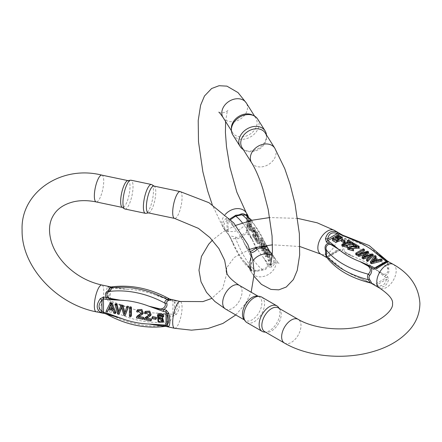 <?xml version="1.0" encoding="UTF-8"?>
<svg xmlns="http://www.w3.org/2000/svg" width="442" height="442" viewBox="0 0 442 442"><rect width="100%" height="100%" fill="white"/><g stroke="black" fill="none" stroke-linecap="round" stroke-linejoin="round"><path stroke-width="0.33" stroke-dasharray="2.21 1.66" d="M152.628 316.571L152.628 317.654L156.429 318.455M110.417 302.659L106.55 310.599L107.964 310.897M108.616 309.477L109.075 308.477L113.285 309.361L114.461 312.262L115.975 312.577M115.605 303.748L118.279 313.063L119.638 313.35M121.301 304.947L118.931 311.975L118.799 311.345M127.219 306.19L125.136 313.279L125.003 312.538M121.6 307.632L122.069 306.162L124.511 314.373L125.793 314.643M130.025 306.776L130.025 315.533L131.362 315.809M139.23 316.433L138.678 316.317L143.291 313.113M137.241 316.024L136.959 316.986L143.617 318.384M138.479 310.903L138.672 310.317L142.103 312.488L141.694 312.964M137.534 309.704L137.191 310.781L138.462 311.157M147.053 318.074L146.501 317.958L151.12 314.759M145.064 317.665L144.783 318.632L151.44 320.03M146.308 312.549L146.501 311.964L149.926 314.135L149.523 314.605M145.363 311.345L145.02 312.428L146.291 312.803M158.827 315.455L159.076 314.919L162.175 314.842L162.645 315.859L163.871 316.036M158.032 314.251L158.722 321.025L163.667 321.246M162.308 316.87L161.999 316.693M111.091 286.963L112.743 287.388L107.765 286.803C106.185 288.72 106.185 293.212 107.765 300.273L110.163 303.157L112.743 303.704C109.931 305.527 108.892 307.665 109.622 310.102C110.064 311.461 109.494 312.367 107.909 312.82C105.224 313.477 104.699 313.826 106.334 313.87M165.28 326.334L166.789 325.19C166.347 324.329 166.916 323.422 168.501 322.478C171.187 320.754 171.711 318.511 170.076 315.748L172.662 316.29L176.12 314.638C180.203 308.765 180.203 304.273 176.12 301.168L170.91 299.538M153.893 186.06A13.696 3.823 -78.1 0 1 154.275 186.22A13.696 3.823 -78.1 0 1 154.822 200.254A13.696 3.823 -78.1 0 1 148.672 212.878A13.696 3.823 -78.1 0 1 148.258 212.873M127.738 180.645A13.696 3.823 -78.1 0 1 128.152 180.651A13.696 3.823 -78.1 0 1 129.075 194.845A13.696 3.823 -78.1 0 1 122.517 207.464A13.696 3.823 -78.1 0 1 122.136 207.304M124.959 209.022A14.724 4.111 101.9 0 0 132.009 195.458A14.724 4.111 101.9 0 0 131.014 180.203M151.86 184.668A14.724 4.111 -78.1 0 1 152.446 199.756A14.724 4.111 -78.1 0 1 145.838 213.326M106.787 314.268L109.213 313.82C110.948 313.118 111.715 311.897 111.517 310.157C109.71 307.312 113.561 303.367 117.268 304.637L127.484 307.096L113.003 301.875L110.417 301.333L109.273 299.554C107.472 293.615 107.472 289.902 109.273 288.427L110.417 287.858L113.003 288.399L127.484 289.267L111.445 286.913M113.003 288.399A2.381 0.663 101.9 0 0 112.743 287.388L127.484 289.267A76.146 58.421 32.2 0 1 155.849 295.228L170.33 300.444A2.381 0.663 101.9 0 0 170.076 299.438L155.849 295.228L169.623 299.041M170.33 300.444L172.916 300.991L174.463 302.124C178.33 304.792 178.33 308.505 174.463 313.251L172.916 314.466L170.33 313.919L155.849 313.052L165.816 314.842C170.148 316.516 170.612 318.859 167.198 321.859C165.463 323.196 164.695 324.417 164.894 325.522L164.971 326.389L165.319 326.345M166.789 325.19A4.763 4.271 166.8 0 0 164.894 325.522A82.897 63.604 32.2 0 1 109.213 313.82A4.763 3.122 -110.3 0 0 107.909 312.82M168.501 322.478A4.763 2.216 -126.8 0 0 167.198 321.859A82.897 63.604 -147.8 0 1 111.517 310.157A4.763 3.365 171.8 0 0 109.622 310.102M113.003 301.875A2.381 0.663 -78.1 0 1 112.743 303.704C117.799 304.151 122.71 305.284 127.484 307.096A76.146 58.421 32.2 0 0 155.849 313.052C160.75 313.279 165.49 314.179 170.076 315.748A2.381 0.663 -78.1 0 0 170.33 313.919M107.765 286.803A2.381 2.227 60.2 0 1 109.273 288.427L109.273 299.554A2.381 0.348 -18.2 0 1 107.765 300.273M176.12 314.638A2.381 0.343 -138.1 0 0 174.463 313.251L174.463 302.124A2.381 1.541 119.9 0 1 176.12 301.168M158.844 318.439L159.407 317.5C162.192 317.234 163.131 318.406 162.225 321.014L162.137 321.074M162.032 316.831L162.645 315.859M161.568 315.809L162.175 314.842M161.927 321.643L162.115 321.19M145.893 318.931L146.501 317.958M144.175 319.599L144.783 318.632M144.319 318.886L144.628 318.395M144.407 313.395L145.02 312.428M138.064 317.284L138.678 316.317M136.346 317.958L136.959 316.986M136.49 317.24L136.799 316.754M136.584 311.748L137.191 310.781M129.418 316.5L130.025 315.533M117.666 314.03L118.279 313.063M118.318 312.942L118.931 311.975M124.522 314.245L125.136 313.279M123.898 315.339L124.511 314.373M121.462 307.135L122.069 306.162M112.262 309.301L112.87 308.334L111.787 308.102M110.494 304.693L111.108 303.72L112.87 308.334M105.942 311.566L106.55 310.599M113.848 313.229L114.461 312.262M112.671 310.328L113.285 309.361M108.461 309.444L109.075 308.477M110.561 305.278L111.108 303.72M152.02 318.621L152.628 317.654M345.075 242.338L342.213 240.686L341.279 241.227M344.025 242.813L344.335 242.763M382.021 261.04L380.96 260.426L377.827 261.272L374.661 259.443L375.435 258.432M376.07 257.603L374.932 256.946L370.451 263.112M373.197 255.946L372.175 255.354L363.678 258.145L365.832 255.968M369.048 257.167L371.645 256.277L366.6 260.89M364.412 254.504L366.976 253.581L362.136 258.31M368.512 253.238L367.545 252.68L357.882 255.857M364.357 250.841L363.352 250.26L355.777 254.642M357.882 254.581L358.617 254.156M354.451 246.155L356.954 247.603L350.246 247.619L347.771 249.305M359.142 247.829L354.13 244.94L353.235 245.454M353.55 250.857L352.688 250.249L349.031 249.432L349.528 248.713M348.567 242.757L351.064 244.199L344.357 244.216L341.881 245.907M353.235 244.443L348.241 241.536L347.351 242.056M347.661 247.459L346.799 246.851L343.141 246.034L343.638 245.316M336.102 240.21L338.926 240.675C336.014 242.05 334.274 242.023 333.716 240.597L334.163 239.934L333.163 239.442L332.467 240.636M341.279 240.299L342.219 239.227L342.213 240.686M342.312 238.768L338.799 236.79L335.174 238.934M374.739 285.294L376.904 286.394C382.927 288.355 386.816 286.112 388.573 279.653L387.595 276.399L385.651 275.278C388.507 274.156 389.518 271.924 388.695 268.587L388.695 264.498C389.518 263.172 388.507 261.664 385.651 259.973L387.568 261.432L387.656 268.504C389.275 272.521 385.081 275.576 382.534 273.565L375.407 269.217L384.424 276.598A2.381 1.376 120 0 0 385.651 275.278C381.849 273.819 378.435 271.802 375.407 269.217A76.146 43.962 180 0 0 354.07 256.896L346.009 252.476C343.014 249.879 342.931 247.161 345.76 244.315C346.76 242.735 346.76 240.901 345.76 238.807L343.788 235.597M342.439 235.022L342.511 235.067C342.02 234.824 342.644 236.111 344.39 238.918C345.362 240.586 345.362 241.951 344.39 243.006C342.644 244.857 342.02 247.316 342.511 250.371L340.567 249.244L337.136 249.962C331.113 253.951 327.224 256.2 325.467 256.697L325.599 256.924M328.566 258.631L338.627 265.808L329.616 258.432A2.381 1.376 -60 0 1 328.423 258.548A2.381 1.376 -60 0 1 328.384 258.526L326.71 257.388M243.785 319.047A13.696 7.906 120 0 0 245.316 320.461A13.696 7.906 120 0 0 259.012 312.555A13.696 7.906 120 0 0 259.012 296.737A13.696 7.906 120 0 0 257.023 296.123M264.686 331.649A13.696 7.906 120 0 0 266.681 332.262A13.696 7.906 120 0 0 278.383 323.737A13.696 7.906 120 0 0 279.919 309.339A13.696 7.906 120 0 0 278.383 307.925M278.548 307.405A14.724 8.503 -60 0 1 276.902 322.881A14.724 8.503 -60 0 1 264.322 332.047M246.802 322.505A14.724 8.503 120 0 0 261.526 314.002A14.724 8.503 120 0 0 261.526 297.002M384.424 276.598L386.369 277.72L386.363 279.377C385.286 284.924 382.07 286.781 376.728 284.941L374.7 284.46L359.97 278.134L370.247 282.897M341.285 251.691L354.07 256.896C349.81 255.277 345.959 253.1 342.511 250.371A2.381 1.376 120 0 1 341.285 251.691L339.34 250.57A2.381 1.376 120 0 0 340.567 249.244M386.767 260.614L387.568 261.443L387.104 260.808M329.616 258.432L327.671 257.305L327.671 256.62A2.381 2.359 60 0 1 325.467 256.697M337.136 249.962A2.381 0.481 60 0 1 337.312 251.056L327.671 256.62L337.312 251.056L327.671 256.62L337.312 251.056L339.34 250.57L327.671 257.305A2.381 1.376 -60 0 1 326.516 257.443M386.363 261.874L376.728 267.438L386.363 261.874M328.384 258.526L338.627 265.808A76.146 43.962 180 0 0 359.97 278.134L371.529 283.433M344.39 238.918A4.763 1.707 -26.8 0 0 345.76 238.807A82.897 47.858 180 0 1 387.656 262.996A4.763 4.077 21.4 0 0 388.695 264.498M344.39 243.006A4.763 3.171 34.4 0 0 345.76 244.315A82.897 47.858 0 0 1 387.656 268.504A4.763 0.801 -11 0 0 388.695 268.587M376.904 286.394A2.381 0.939 -67.4 0 1 376.728 284.941L386.363 279.377A2.381 0.939 -172.6 0 0 388.573 279.653M372.755 283.339A2.381 1.376 -60 0 1 371.6 283.477M340.705 237.94L341.097 238.641L338.605 240.183L336.484 239L336.914 238.26M333.163 237.984L333.163 239.442M338.926 239.216L338.926 240.675M351.064 242.741L351.064 244.199M348.241 240.078L348.241 241.536M353.252 243.99L353.252 244.432M346.799 245.393L346.799 246.851M356.954 246.144L356.954 247.603M354.13 243.481L354.13 244.94M352.688 248.791L352.688 250.249M363.352 248.802L363.352 250.26M372.175 253.896L372.175 255.354M371.645 254.819L371.645 256.277M366.976 252.122L366.976 253.581M367.545 251.222L367.545 252.68M363.678 256.686L363.678 258.145M376.722 260.117L376.722 261.576L371.81 262.979L373.462 260.979M374.987 260.576L376.722 261.576M371.81 261.52L371.81 262.979M380.96 258.968L380.96 260.426M374.932 255.487L374.932 256.946M374.661 257.984L374.661 259.443M377.827 259.813L377.827 261.272M251.934 232.149L250.553 229.956L250.553 228.873L251.934 231.067L251.934 232.149L253.614 231.796L253.614 230.713L251.934 231.067M268.708 261.377L268.189 260.559L267.791 257.272L266.255 254.841L265.83 256.813L265.277 255.935L266.775 249.564L267.3 250.393L268.708 261.377L270.388 261.023L268.979 250.039M264.438 254.609L263.946 253.824L263.056 244.724L262.172 251.012L261.703 250.266L260.697 239.918L261.183 240.691L261.94 249.426L262.752 243.183L263.338 244.111L264.2 253.006L264.913 246.608L265.41 247.398L264.438 254.609L266.117 254.255L267.09 247.045L265.41 247.398M260.161 247.824L259.675 247.056L259.675 238.299L260.161 239.072L260.161 247.824L261.841 247.47L261.841 238.719L260.161 239.072M255.216 238.945L257.012 241.796L255.354 235.105L255.614 232.348L257.553 237.431L255.935 233.536L255.907 236.039L257.642 243.824L255.216 239.978L255.216 238.945L256.896 238.592L256.896 239.625L255.216 239.978M252.365 234.426L254.167 237.282L252.509 230.586L252.763 227.829L254.708 232.912L253.084 229.017L253.062 231.52L254.791 239.304L252.365 235.459L252.365 234.426L254.045 234.078L254.045 235.105L252.365 235.459M247.84 221.674L248.227 220.58L250.023 224.873L249.647 230.752L247.99 227.481L248.238 223.718L249.752 226.796C249.625 223.536 249.194 221.873 248.459 221.818L248.288 222.47L247.84 221.674L249.52 221.32L249.968 222.116L248.288 222.47M248.542 221.773L250.222 221.42L248.542 221.773M266.929 246.437L270.869 253.863C274.731 258.614 274.731 262.321 270.869 264.99L269.819 265.504L263.609 257.824L266.929 263.189C268.101 266.349 266.537 268.393 262.239 269.316L255.896 270.653L252.017 270.255L244.581 261.824L249.852 268.012A2.381 1.829 147.8 0 0 250.073 268.808M230.602 219.552L234.26 227.624L228.044 219.945L227 220.459C223.133 223.127 223.133 226.834 227 231.586L234.26 245.448L230.923 238.989L235.63 238.503C238.094 238.934 240.21 238.492 241.973 237.172C244.724 233.785 247.155 233.116 249.26 235.166L253.283 241.454L248.012 230.912A2.381 1.829 -32.2 0 1 247.305 232.481C244.879 232.895 242.63 234.144 240.57 236.227C239.376 237.387 237.807 237.719 235.862 237.216C232.558 236.26 230.503 235.917 229.691 236.183L224.514 229.669C221.851 225.044 222.42 221.293 226.216 218.414L228.752 218.376L229.691 219.867L229.967 218.9M248.012 230.912L246.99 229.205L247.139 227.354C248.94 221.414 248.94 217.702 247.139 216.226L253.283 223.624L245.851 215.193M251.062 252.929L250.559 252.968L251.57 254.592M251.697 255.034L251.095 257.879C249.056 263.543 248.747 267.708 250.178 270.382L251.095 271.349L251.498 270.775L250.559 269.283C252.99 271.587 255.233 272.228 257.294 271.211L262.001 270.222C265.305 270.112 267.36 268.565 268.172 265.581L269.112 267.073L271.648 267.034C275.449 264.156 276.018 260.404 273.355 255.78L272.244 254.255M247.686 215.066C249.117 217.74 248.813 221.906 246.769 227.569L246.365 230.989L253.283 241.454A76.146 21.266 78.1 0 0 263.609 257.824L268.172 265.581A2.381 1.829 -32.2 0 0 268.88 264.012M231.376 128.108A13.696 10.509 147.8 0 0 232.663 132.705A13.696 10.509 147.8 0 0 247.122 135.7A13.696 10.509 147.8 0 0 257.117 122.699A13.696 10.509 147.8 0 0 255.835 118.097A13.696 10.509 147.8 0 0 252.238 114.953M242.028 147.567A13.696 10.509 147.8 0 0 245.625 150.711A13.696 10.509 147.8 0 0 259.222 149.153A13.696 10.509 147.8 0 0 266.487 137.561A13.696 10.509 147.8 0 0 265.206 132.959M266.449 134.937A14.724 11.299 -32.2 0 1 266.487 135.827A14.724 11.299 -32.2 0 1 258.675 148.291A14.724 11.299 -32.2 0 1 244.061 149.965A14.724 11.299 -32.2 0 1 243.277 149.545M232.757 134.788A14.724 11.299 147.8 0 0 248.305 138.003A14.724 11.299 147.8 0 0 259.051 124.025A14.724 11.299 147.8 0 0 257.669 119.08M266.487 137.561L266.487 135.827M249.852 268.012L250.725 269.222C248.923 267.747 248.923 264.034 250.725 258.095L250.852 256.145L244.581 244.001L250.62 251.581M251.498 254.459A2.381 1.829 -32.2 0 0 250.791 256.029L250.725 269.222A2.381 2.227 -60.2 0 0 251.095 271.349M246.365 230.989A2.381 1.829 -32.2 0 0 247.072 229.42L247.072 215.945L247.139 227.354A2.381 0.348 18.2 0 1 247.244 227.514L246.951 228.829L246.829 215.116M266.968 246.531L263.609 240A76.146 21.266 78.1 0 0 253.283 223.624L248.614 217.79M228.984 221.436A2.381 1.829 -32.2 0 1 229.691 219.867L234.26 227.624A76.146 21.266 -101.9 0 1 244.581 244.001L250.559 252.968A2.381 1.829 -32.2 0 0 249.852 254.537M240.57 236.227A4.763 2.304 51.6 0 1 241.973 237.172A82.897 23.15 -101.9 0 0 262.239 269.316A4.763 0.851 85.6 0 0 262.001 270.222M235.862 237.216L235.63 238.503A82.897 23.15 78.1 0 0 255.896 270.653A4.763 3.21 68.2 0 1 257.294 271.211M249.244 267.675L250.078 268.808A2.381 1.829 147.8 0 0 250.559 269.283L244.581 261.824A76.146 21.266 -101.9 0 1 234.26 245.448L229.691 236.183A2.381 1.829 147.8 0 1 229.21 235.713L228.271 234.221A2.381 1.829 147.8 0 0 228.752 234.691M248.608 217.779L247.305 216.166M250.725 269.222L250.725 258.095A2.381 0.348 18.2 0 1 250.62 257.935A2.381 0.348 18.2 0 1 251.095 257.879M224.558 229.735L226.232 231.934A2.381 0.343 138.1 0 0 227 231.586L227 220.459A2.381 1.541 -119.9 0 1 226.216 218.414M228.271 234.221L226.232 231.934A2.381 0.343 138.1 0 1 226.216 231.884M228.984 234.912A2.381 1.829 147.8 0 0 229.21 235.713L230.978 239.1M268.88 250.537A2.381 1.829 147.8 0 0 268.659 249.736M271.648 267.034A2.381 1.541 -119.9 0 0 270.869 264.99L270.869 253.863A2.381 0.343 138.1 0 1 271.587 253.498M248.481 217.088L248.702 220.392L247.244 227.514A2.381 0.348 18.2 0 1 246.769 227.569M247.139 216.226A2.381 2.227 -60.2 0 0 247.233 215.757M248.012 217.436A2.381 1.829 147.8 0 0 247.791 216.641A2.381 1.829 147.8 0 0 247.575 216.376M248.443 227.95L249.354 229.602L249.47 226.658L248.537 224.972L248.443 227.95L250.122 227.597L250.216 224.619L251.15 226.304L251.034 229.249L250.122 227.597M249.968 222.116L250.139 221.464C250.874 221.525 251.305 223.182 251.432 226.442L249.918 223.365L249.669 227.127L251.327 230.398L251.702 224.519L249.907 220.227L249.52 221.32M251.432 226.442L249.752 226.796M254.045 235.105L256.471 238.951L254.741 231.166L254.763 228.663L256.382 232.558L254.443 227.475L254.189 230.238L255.846 236.929L254.167 237.282M255.846 236.929L254.045 234.078M256.471 238.951L254.791 239.304M256.415 238.122L254.741 238.476M255.924 231.94L254.244 232.293M256.382 232.558L254.708 232.912M256.896 239.625L259.316 243.47L257.587 235.685L257.614 233.183L259.233 237.078L257.294 231.995L257.034 234.752L258.692 241.442L257.012 241.796M258.692 241.442L256.896 238.592M259.316 243.47L257.642 243.824M259.266 242.641L257.587 242.995M258.769 236.459L257.089 236.813M259.233 237.078L257.553 237.431M261.841 238.719L261.355 237.951L261.355 246.702L259.675 247.056M261.355 246.702L261.841 247.47M261.355 237.951L259.675 238.299M267.09 247.045L266.592 246.255L265.88 252.653L265.018 243.757L264.432 242.829L263.62 249.073L262.863 240.343L262.377 239.57L263.382 249.912L263.852 250.658L264.736 244.371L265.62 253.47L263.946 253.824M265.62 253.47L266.117 254.255M266.592 246.255L264.913 246.608M265.88 252.653L264.2 253.006M265.018 243.757L263.338 244.111M264.432 242.829L262.752 243.183M263.62 249.073L261.94 249.426M262.863 240.343L261.183 240.691M262.377 239.57L260.697 239.918M263.382 249.912L261.703 250.266M263.852 250.658L262.172 251.012M264.736 244.371L263.056 244.724M269.327 255.752L268.084 253.78L268.725 250.564L269.327 255.752L267.648 256.106L267.051 250.918L266.404 254.133L267.648 256.106M268.084 253.78L266.404 254.133M268.725 250.564L267.051 250.918M268.454 249.211L266.957 255.581L267.509 256.459L267.935 254.487L269.465 256.918L269.869 260.211L268.189 260.559M269.869 260.211L270.388 261.023M268.863 250.061L267.3 250.393M268.355 249.233L266.775 249.564M266.957 255.581L265.277 255.935M267.509 256.459L265.83 256.813M267.935 254.487L266.255 254.841M269.465 256.918L267.791 257.272M253.614 230.713L252.233 228.52L252.233 229.602L250.553 229.956M252.233 229.602L253.614 231.796M252.233 228.52L250.553 228.873M96.218 311.825A13.696 3.823 101.9 0 0 102.776 299.206A13.696 3.823 101.9 0 0 101.848 285.018M174.562 328.29A13.696 3.823 101.9 0 0 181.121 315.671A13.696 3.823 101.9 0 0 180.192 301.483M180.192 191.59A13.696 3.823 -78.1 0 1 181.822 201.491A13.696 3.823 -78.1 0 1 177.38 216.177A13.696 3.823 -78.1 0 1 174.562 218.398M101.848 175.126A13.696 3.823 -78.1 0 1 103.478 185.027A13.696 3.823 -78.1 0 1 99.03 199.712A13.696 3.823 -78.1 0 1 96.218 201.933M172.662 299.98A2.381 0.663 101.9 0 1 172.916 300.991L172.916 314.466A2.381 0.663 -78.1 0 1 172.662 316.29M110.163 303.157A2.381 0.663 -78.1 0 0 110.417 301.333L110.417 287.858A2.381 0.663 101.9 0 0 110.163 286.847M159.407 317.5L158.794 318.467M393.347 264.404A13.696 7.906 -60 0 1 393.347 280.222A13.696 7.906 -60 0 1 379.65 288.129M334.39 230.37A13.696 7.906 -60 0 1 334.39 246.183A13.696 7.906 -60 0 1 320.693 254.089M225.525 309.035A13.696 7.906 120 0 0 236.083 305.367A13.696 7.906 120 0 0 242.061 291.582A13.696 7.906 120 0 0 239.221 285.311M284.482 343.075A13.696 7.906 120 0 0 295.035 339.401A13.696 7.906 120 0 0 301.013 325.621A13.696 7.906 120 0 0 298.179 319.351M387.595 276.399A2.381 1.376 120 0 1 386.369 277.72L374.7 284.46A2.381 1.376 -60 0 1 373.545 284.598M338.605 240.183L338.605 238.724M373.667 260.918L373.667 262.377M269.598 251.233A2.381 1.829 147.8 0 1 269.819 252.028L269.819 265.504A2.381 1.829 -32.2 0 1 269.112 267.073M272.145 255.426A13.696 10.509 -32.2 0 1 274.775 258.034A13.696 10.509 -32.2 0 1 268.797 274.228A13.696 10.509 -32.2 0 1 251.603 272.648A13.696 10.509 -32.2 0 1 253.045 260.592M246.26 212.806A13.696 10.509 -32.2 0 1 240.277 229A13.696 10.509 -32.2 0 1 223.088 227.415A13.696 10.509 -32.2 0 1 225.265 214.458M223.088 117.522A13.696 10.509 147.8 0 0 234.674 121.401A13.696 10.509 147.8 0 0 247.548 107.511A13.696 10.509 147.8 0 0 246.26 102.914M251.603 162.755A13.696 10.509 147.8 0 0 263.189 166.634A13.696 10.509 147.8 0 0 276.062 152.744A13.696 10.509 147.8 0 0 274.775 148.147M228.752 218.376A2.381 1.829 -32.2 0 0 228.044 219.945L228.044 233.42A2.381 1.829 147.8 0 0 228.265 234.216M242.426 222.912A82.897 23.15 78.1 0 1 255.614 247.575M261.924 246.172A82.897 23.15 -101.9 0 0 248.426 221.138M250.791 269.504A2.381 1.829 147.8 0 0 251.017 270.3A2.381 1.829 147.8 0 0 251.498 270.775M247.072 215.945A2.381 1.829 147.8 0 0 246.851 215.149M249.47 226.658L251.15 226.304M249.852 220.249L248.172 220.602M268.924 252.548L267.244 252.901M226.912 272.836L222.718 288.521L211.641 298.455M235.774 314.953L245.63 303.538L251.155 292.201M159.043 317.87L158.435 318.842M159.076 314.919L158.463 315.886M146.501 311.964L145.888 312.936M149.926 314.135L149.319 315.102M138.672 310.317L138.064 311.29M142.103 312.488L141.49 313.455M259.012 296.737L258.117 296.223M245.316 320.461L244.42 319.947M297.615 218.365L269.742 217.558M235.79 225.354L223.006 231.89L212.403 240.183M299.903 246.542L272.493 244.818M249.818 249.332L234.183 257.476L226.531 267.99M279.919 309.339L279.283 308.439M266.681 332.262L265.587 332.163M341.097 238.641L341.097 237.183M336.484 239L336.484 237.542M343.141 246.034L343.141 244.575M349.031 249.432L349.031 247.973M269.996 265.299C269.963 264.769 271.366 263.951 274.211 262.846C277.261 262.714 278.88 262.896 279.062 263.393C278.675 263.388 277.245 261.603 274.775 258.034L273.355 255.78M254.222 276.51L250.178 270.388M224.514 229.669L223.088 227.415L212.254 204.701M255.835 118.097L254.586 116.124M232.663 132.705L231.415 130.733M218.807 112.163C218.989 112.66 220.602 112.843 223.652 112.71C226.497 111.605 227.906 110.787 227.873 110.257L227.077 112.301L225.602 121.511M245.625 150.711L244.061 149.965M266.515 245.437L251.824 220.298M249.238 267.67L252.017 270.255L246.625 265.78C241 259.73 235.768 250.802 230.923 238.989M250.078 268.808L251.034 270.333L250.912 256.636M245.846 215.193L248.625 217.779L247.669 216.442M250.178 270.377C249.592 269.664 249.244 268.195 249.139 265.968C249.365 262.52 249.863 259.846 250.62 257.935L250.912 256.62M272.25 254.238L273.305 255.714M249.354 229.602L251.034 229.249M248.227 220.58L249.907 220.227M249.647 230.752L251.327 230.398M248.238 223.718L249.918 223.365M248.537 224.972L250.216 224.619M253.084 229.017L254.763 228.663M252.763 227.829L254.443 227.475M255.935 233.536L257.614 233.183M255.614 232.348L257.294 231.995"/><path stroke-width="0.66" d="M156.429 317.373L152.628 316.571L152.02 317.544L155.822 318.339L156.429 317.373L156.429 318.455L155.822 319.422L152.02 318.621L152.02 317.544M111.859 302.958L110.417 302.659L109.809 303.626L111.246 303.93L111.859 302.958L115.975 312.577L115.368 313.549L113.848 313.229L112.671 310.328L108.461 309.444L107.356 311.864L108.616 309.477M116.97 304.035L115.605 303.748L114.997 304.715L116.362 305.002L116.97 304.035L118.799 311.345M122.909 305.284L121.301 304.947L120.688 305.914L122.296 306.251L122.909 305.284L125.003 312.538M128.556 306.472L127.219 306.19L126.605 307.157L127.948 307.439L128.556 306.472L125.185 315.61L123.898 315.339L121.462 307.135L119.025 314.317L121.6 307.632M131.362 307.057L130.025 306.776L129.418 307.748L130.749 308.03L131.362 307.057L131.362 315.809L130.749 316.781L129.418 316.5L129.418 307.748M143.004 319.356L136.346 317.958L136.628 316.991L141.49 313.455L138.064 311.29L137.854 312.129L136.584 311.748L136.926 310.671L141.285 310.428L142.683 314.085L138.064 317.284L143.004 318.323L143.004 319.356L143.617 318.384L143.617 317.356L139.23 316.433M136.799 316.754L137.103 316.273L136.959 316.986M137.854 312.129L138.479 310.903M141.694 312.964L137.241 316.024L136.628 316.991M142.683 314.085L143.291 313.113L141.899 309.455L137.534 309.704L136.926 310.671M150.833 321.002L144.175 319.599L144.457 318.638L149.319 315.102L145.888 312.936L145.678 313.776L144.407 313.395L144.749 312.317L149.114 312.069L150.507 315.726L145.893 318.931L150.833 319.969L150.833 321.002L151.44 320.03L151.44 318.997L147.053 318.074M144.628 318.395L144.926 317.914L144.783 318.632M145.678 313.776L146.308 312.549M149.523 314.605L145.064 317.665L144.457 318.638M150.507 315.726L151.12 314.759L149.722 311.102L145.363 311.345L144.749 312.317M163.871 316.036L162.965 314.245L158.032 314.251L157.418 315.223L162.352 315.212L163.264 317.002L163.871 316.036M161.999 316.693L158.634 317.03L158.827 315.455M163.264 317.002L162.032 316.831L161.568 315.809L158.463 315.886L158.021 317.997L162.103 318.129L163.059 322.212L163.667 321.246L162.308 316.87M163.407 324.909L165.993 325.45L167.137 324.881C168.938 323.4 168.938 319.693 167.137 313.754L165.993 311.975L163.407 311.433L148.926 306.212L159.142 308.665C162.866 309.93 166.695 305.997 164.894 303.146C164.695 301.405 165.463 300.184 167.198 299.488L169.623 299.041C150.413 288.444 131.02 284.405 111.439 286.913L111.517 287.786C111.715 288.891 110.948 290.112 109.213 291.449C105.329 293.096 106.737 298.146 110.599 298.466L120.561 300.251L106.08 299.383L103.494 298.842L101.947 300.052C98.08 304.803 98.08 308.51 101.947 311.185L103.494 312.317L106.08 312.859L120.561 318.08L106.787 314.268C125.998 324.859 145.39 328.903 164.971 326.395L148.926 324.036L163.407 324.909A2.381 0.663 101.9 0 0 163.667 325.914L174.562 328.29L191.513 330.163L207.884 328.561L222.906 323.445L235.774 314.953M106.08 299.383A2.381 0.663 -78.1 0 1 106.334 297.56C104.699 294.797 105.224 292.554 107.909 290.83L109.539 289.444L109.622 288.112L111.091 286.963M110.986 286.935L101.848 285.018A13.696 3.823 101.9 0 0 99.03 287.239A13.696 3.823 101.9 0 0 94.588 301.925A13.696 3.823 101.9 0 0 96.218 311.825L106.334 313.87L100.29 312.14C96.207 309.035 96.207 304.544 100.29 298.665L103.748 297.013L106.334 297.56C110.92 299.129 115.66 300.024 120.561 300.251A76.146 58.421 -147.8 0 1 148.926 306.212C153.7 308.019 158.612 309.151 163.667 309.604L166.247 310.146L168.645 313.03C170.225 320.096 170.225 324.588 168.645 326.5L148.926 324.036A76.146 58.421 -147.8 0 1 120.561 318.08L106.334 313.87A2.381 0.663 101.9 0 1 106.08 312.859M170.076 299.438C171.711 299.477 171.187 299.831 168.501 300.488L166.872 301.494L166.789 303.201C167.518 305.643 166.479 307.776 163.667 309.604A2.381 0.663 -78.1 0 0 163.407 311.433M174.562 218.398L148.258 212.873A13.696 3.823 -78.1 0 1 146.39 206.895A13.696 3.823 -78.1 0 1 148.982 192.778A13.696 3.823 -78.1 0 1 153.893 186.06L180.192 191.59A13.696 3.823 -78.1 0 0 175.286 198.303A13.696 3.823 -78.1 0 0 172.695 212.425A13.696 3.823 -78.1 0 0 174.562 218.398L198.43 228.376L209.878 237.558L218.895 248.575L224.663 260.332L226.912 272.836M124.55 208.856L122.136 207.304A13.696 3.823 -78.1 0 1 120.649 201.486A13.696 3.823 -78.1 0 1 123.025 187.994A13.696 3.823 -78.1 0 1 127.738 180.645L130.572 180.198A14.724 4.111 101.9 0 0 125.5 188.099A14.724 4.111 101.9 0 0 122.948 202.602A14.724 4.111 101.9 0 0 124.55 208.856A14.724 4.111 101.9 0 0 124.959 209.022L145.396 213.32A14.724 4.111 -78.1 0 1 143.39 206.895A14.724 4.111 -78.1 0 1 146.175 191.718A14.724 4.111 -78.1 0 1 151.451 184.502A14.724 4.111 -78.1 0 1 151.86 184.668L154.092 186.104M151.451 184.502L131.014 180.203A14.724 4.111 101.9 0 0 130.572 180.198M148.457 212.911L145.838 213.326A14.724 4.111 -78.1 0 1 145.396 213.32M107.909 290.83A4.763 2.216 -126.8 0 0 109.213 291.449A82.897 63.604 32.2 0 1 164.894 303.146A4.763 3.365 171.8 0 0 166.789 303.201M109.622 288.112A4.763 4.271 166.8 0 0 111.517 287.786A82.897 63.604 -147.8 0 1 167.198 299.488A4.763 3.122 -110.3 0 0 168.501 300.488M100.29 312.14A2.381 1.541 119.9 0 0 101.947 311.185L101.947 300.052A2.381 0.343 -138.1 0 1 100.29 298.665M168.645 313.03A2.381 0.348 -18.2 0 0 167.137 313.754L167.137 324.881A2.381 2.227 60.2 0 0 168.645 326.5M162.137 321.074L158.844 318.439M158.794 318.467C157.927 321.025 158.866 322.196 161.612 321.98C162.523 319.373 161.584 318.201 158.794 318.467L158.435 318.842M158.021 317.997L158.634 317.03M163.059 322.212L158.109 321.997L157.418 315.223M162.115 321.19L161.927 321.643M150.833 319.969L151.44 318.997M143.004 318.323L143.617 317.356M130.749 308.03L130.749 316.781M119.025 314.317L117.666 314.03L114.997 304.715M116.362 305.002L118.318 312.942L120.688 305.914M122.296 306.251L124.522 314.245L126.605 307.157M127.948 307.439L125.185 315.61M108.848 308.582L112.262 309.301L110.494 304.693L108.848 308.582L110.633 305.118M111.787 308.102L109.456 307.615M107.356 311.864L105.942 311.566L109.809 303.626M111.246 303.93L115.368 313.549M155.822 318.339L155.822 319.422M344.335 242.763L345.075 242.338L345.075 240.879L344.136 241.42L344.136 242.791M344.136 241.42L341.279 239.768L341.279 241.227L344.025 242.813M371.534 263.736L382.021 261.04L382.021 259.581L371.534 262.277L371.534 263.736L370.451 263.112L370.451 261.653L374.932 255.487L376.07 256.145L376.07 257.603L375.435 258.432M367.628 261.482L373.197 255.946L373.197 254.487L367.628 260.023L367.628 261.482L366.6 260.89L366.6 259.432L371.645 254.819L363.346 257.553L363.346 259.012L369.048 257.167M363.346 257.553L362.136 256.852L362.136 258.31L363.346 259.012M362.136 256.852L366.976 252.122L358.893 254.979L357.882 254.399L357.882 255.857L358.893 256.437L364.412 254.504M365.832 255.968L368.512 253.238L368.512 251.78L363.678 256.686L372.175 253.896L373.197 254.487M355.777 253.178L363.352 248.802L364.357 249.382L356.777 253.758L355.777 253.178L355.777 254.642L356.777 255.216L357.882 254.581M358.617 254.156L364.357 250.841L364.357 249.382M353.252 242.973L345.517 243.415L343.141 244.575L346.799 245.393L347.661 246.001L341.881 244.448L344.357 242.757L351.064 242.741L347.351 240.597L348.241 240.078L353.252 242.973L353.235 245.454L354.451 246.155M358.39 248.139L359.142 247.829L359.142 246.371L358.39 246.68L358.39 248.139L349.528 248.713M347.771 247.846L347.771 249.305L353.55 250.857L353.55 249.398L347.771 247.846L350.246 246.161L356.954 246.144L353.235 243.995L354.13 243.481L359.142 246.371M347.351 240.597L347.351 242.056L348.567 242.757M343.638 245.316L353.252 244.432M341.881 244.448L341.881 245.907L347.661 247.459L347.661 246.001M332.467 240.431L335.782 242.387L341.279 240.299M341.279 239.768L342.213 239.227L342.312 237.31L337.053 240.807L332.461 239.078L332.461 240.536M332.467 240.636L332.467 239.177L333.163 237.984L334.163 238.476L333.716 239.139C334.274 240.564 336.014 240.592 338.926 239.216L335.174 237.476L335.174 238.934L336.102 240.21M387.104 260.808L369.18 245.575L343.793 235.597L354.07 240.365L339.34 234.039L337.312 233.553C331.97 231.718 328.754 233.575 327.671 239.116L327.671 240.774L329.616 241.896L338.627 249.277L331.5 244.929C328.947 242.929 324.765 245.979 326.384 249.99L326.472 257.056C335.87 269.288 350.467 277.902 370.247 282.897L368.28 279.692C367.28 277.593 367.28 275.758 368.28 274.178C371.109 271.333 371.02 268.609 368.026 266.018L359.97 261.598L374.7 267.929L376.728 267.438L386.363 261.874L386.369 261.189L384.424 260.067L375.407 252.686L386.767 260.614M369.65 279.582C371.396 282.388 372.02 283.67 371.529 283.433L379.65 288.129A13.696 7.906 -60 0 1 376.811 281.858A13.696 7.906 -60 0 1 382.789 268.073A13.696 7.906 -60 0 1 393.347 264.404L388.573 261.802C386.816 262.299 382.927 264.543 376.904 268.537L373.473 269.25L371.529 268.128C372.02 271.178 371.396 273.637 369.65 275.493L368.904 277.294L369.65 279.582A4.763 1.707 -26.8 0 0 368.28 279.692A82.897 47.858 0 0 1 326.384 255.504A4.763 4.077 21.4 0 0 325.345 254.001L325.765 252.388L325.345 249.912C324.522 246.575 325.533 244.343 328.384 243.222L326.439 242.1L325.467 238.84C327.224 232.387 331.113 230.138 337.136 232.105L340.495 233.901M373.473 269.25A2.381 1.376 120 0 1 374.7 267.929L386.369 261.189A2.381 1.376 -60 0 1 387.557 261.073A2.381 1.376 -60 0 1 387.595 261.095L388.573 261.802A2.381 2.359 60 0 0 386.363 261.874L376.728 267.438A2.381 0.481 60 0 0 376.904 268.537M326.516 257.443A2.381 1.376 -60 0 1 326.478 257.426L320.693 254.089A13.696 7.906 -60 0 1 317.859 247.824A13.696 7.906 -60 0 1 323.837 234.039A13.696 7.906 -60 0 1 334.39 230.37L317.201 222.818L297.615 218.365M325.467 256.697L326.478 257.426A2.381 1.376 -60 0 1 326.439 257.404M326.71 257.388L325.345 254.001M276.902 305.881L261.526 297.002A14.724 8.503 120 0 0 259.382 296.339L257.023 296.123A13.696 7.906 120 0 0 252.167 297.416A13.696 7.906 120 0 0 243.774 307.859A13.696 7.906 120 0 0 243.785 319.047L245.155 320.98A14.724 8.503 120 0 0 246.802 322.505L262.178 331.384A14.724 8.503 -60 0 1 259.924 319.583A14.724 8.503 -60 0 1 269.543 306.61A14.724 8.503 -60 0 1 276.902 305.881A14.724 8.503 -60 0 1 278.548 307.405L279.283 308.439M284.482 343.075A13.696 7.906 120 0 1 282.383 332.097A13.696 7.906 120 0 1 291.328 320.03A13.696 7.906 120 0 1 298.179 319.351L278.383 307.925A13.696 7.906 120 0 0 271.537 308.599A13.696 7.906 120 0 0 262.587 320.671A13.696 7.906 120 0 0 264.686 331.649L284.482 343.075C307.682 356.688 343.423 360.042 371.982 351.882C388.308 347.357 401.038 339.804 410.182 329.229C416.607 321.527 419.85 312.87 419.9 303.251C418.729 286.725 409.878 273.775 393.347 264.404M265.587 332.163L264.322 332.047A14.724 8.503 -60 0 1 262.178 331.384M259.382 296.339A14.724 8.503 120 0 0 254.161 297.731A14.724 8.503 120 0 0 245.139 308.958A14.724 8.503 120 0 0 245.155 320.98M372.755 266.802A2.381 1.376 120 0 0 371.529 268.128C368.081 265.399 364.23 263.222 359.97 261.598A76.146 43.962 0 0 1 338.627 249.277C335.605 246.691 332.191 244.675 328.384 243.222A2.381 1.376 120 0 1 329.616 241.896M369.65 275.493A4.763 3.171 34.4 0 0 368.28 274.178A82.897 47.858 180 0 1 326.384 249.99A4.763 0.801 -11 0 0 325.345 249.912M371.214 283.261L371.529 283.433A2.381 1.376 -60 0 0 371.562 283.455L371.214 283.261M341.285 235.161A2.381 1.376 -60 0 1 342.473 235.039A2.381 1.376 -60 0 1 342.511 235.067L354.07 240.365A76.146 43.962 0 0 1 375.407 252.686L387.523 261.051M342.511 235.067L343.788 235.597M371.6 283.477A2.381 1.376 -60 0 1 371.562 283.455L373.507 284.576A2.381 1.376 -60 0 1 373.473 284.554M384.424 260.067A2.381 1.376 -60 0 1 385.612 259.946A2.381 1.376 -60 0 1 385.651 259.973M325.467 238.84A2.381 0.939 -172.6 0 1 327.671 239.116L337.312 233.553A2.381 0.939 -67.4 0 0 337.136 232.105M336.914 238.26L339.02 237.498L340.705 237.94M338.605 238.724L341.097 237.183L339.02 236.039L336.484 237.542L338.605 238.724M334.163 238.476L334.163 239.851M335.174 237.476L338.799 235.332L342.312 237.31M352.501 243.282L352.501 244.741M358.39 246.68L351.407 246.813L349.031 247.973L352.688 248.791L353.55 249.398M356.777 253.758L356.777 255.216M367.628 260.023L366.6 259.432M358.893 254.979L358.893 256.437M357.882 254.399L367.545 251.222L368.512 251.78M374.153 258.631L371.81 261.52L376.722 260.117L374.153 258.631L374.153 260.089L374.987 260.576M373.462 260.979L374.153 260.089M376.07 256.145L374.661 257.984L377.827 259.813L380.96 258.968L382.021 259.581M371.534 262.277L370.451 261.653M342.213 239.227L345.075 240.879M266.891 246.349L268.653 249.736A2.381 1.829 147.8 0 0 268.172 249.266C267.36 249.531 265.305 249.189 262.001 248.233L259.366 248.089L257.294 249.222C255.233 251.305 252.99 252.553 250.559 252.968M251.57 254.592L251.697 255.034M272.244 254.255L269.112 250.758L266.968 246.531M229.967 218.9L235.862 215.226L238.498 214.989L240.57 214.237C242.63 213.221 244.874 213.862 247.305 216.166L246.365 214.674L246.769 214.099L247.686 215.061L246.26 212.806A13.696 10.509 -32.2 0 0 234.674 208.922A13.696 10.509 -32.2 0 0 225.265 214.458M265.106 130.882L257.669 119.08A14.724 11.299 147.8 0 0 253.802 115.705L252.238 114.953A13.696 10.509 147.8 0 0 238.641 116.511A13.696 10.509 147.8 0 0 231.376 128.108L231.376 129.843A14.724 11.299 147.8 0 0 232.757 134.788L240.194 146.584A14.724 11.299 -32.2 0 1 246.625 129.174A14.724 11.299 -32.2 0 1 265.106 130.882A14.724 11.299 -32.2 0 1 266.449 134.937M251.603 162.755A13.696 10.509 147.8 0 1 257.587 146.562A13.696 10.509 147.8 0 1 274.775 148.147L265.206 132.959A13.696 10.509 147.8 0 0 248.012 131.373A13.696 10.509 147.8 0 0 242.028 147.567L251.603 162.755C256.266 170.231 260.487 181.087 263.067 189.596L268.2 209.469L272.062 235.934L272.421 251.233C271.67 260.001 270.863 264.692 269.996 265.299M243.277 149.545A14.724 11.299 -32.2 0 1 240.194 146.584M253.802 115.705A14.724 11.299 147.8 0 0 239.188 117.379A14.724 11.299 147.8 0 0 231.376 129.843M250.62 251.581L255.896 248.277C257.658 246.956 259.774 246.514 262.239 246.945L266.88 246.316M245.846 215.193L241.973 214.795L235.63 216.132L230.602 219.552M262.001 248.233L262.239 246.945A82.897 23.15 -101.9 0 0 261.924 246.172M257.294 249.222A4.763 2.304 51.6 0 1 255.896 248.277A82.897 23.15 78.1 0 0 255.614 247.575M248.426 221.138A82.897 23.15 -101.9 0 0 241.973 214.795A4.763 3.21 68.2 0 1 240.57 214.237M242.426 222.912A82.897 23.15 78.1 0 0 235.63 216.132A4.763 0.851 85.6 0 0 235.862 215.226M247.233 215.757A2.381 2.227 -60.2 0 0 246.769 214.099M268.979 250.039L268.355 249.233M166.247 326.461A2.381 0.663 101.9 0 1 165.993 325.45L165.993 311.975A2.381 0.663 -78.1 0 1 166.247 310.146M103.748 297.013A2.381 0.663 -78.1 0 0 103.494 298.842L103.494 312.317A2.381 0.663 101.9 0 0 103.748 313.328M169.623 299.041L180.192 301.483A13.696 3.823 101.9 0 0 177.38 303.698A13.696 3.823 101.9 0 0 172.933 318.389A13.696 3.823 101.9 0 0 174.562 328.29M101.848 285.018C88.494 282.068 76.72 275.686 66.532 265.857C59.438 258.758 54.51 251.167 51.747 243.083C48.239 231.757 48.885 222.359 53.692 214.895C57.631 208.519 64.217 204.16 73.46 201.817C80.35 200.215 87.936 200.254 96.218 201.933A13.696 3.823 -78.1 0 1 94.35 195.961A13.696 3.823 -78.1 0 1 96.942 181.839A13.696 3.823 -78.1 0 1 101.848 175.126C60.852 164.678 20.382 192.817 22.1 230.1C21.349 266.631 56.521 304.162 96.218 311.825M162.352 315.212L162.965 314.245M109.953 306.251L110.561 305.278M342.826 235.238L340.533 233.917A2.381 1.376 -60 0 0 339.34 234.039L327.671 240.774A2.381 1.376 120 0 0 326.439 242.1M339.246 233.166L340.533 233.917A2.381 1.376 -60 0 1 340.567 233.94L342.439 235.022M258.117 296.223L239.221 285.311A13.696 7.906 120 0 0 232.376 285.991A13.696 7.906 120 0 0 223.425 298.063A13.696 7.906 120 0 0 225.525 309.035L244.42 319.947M373.545 284.598A2.381 1.376 -60 0 1 373.507 284.576L374.711 285.283M339.02 236.039L339.02 237.498M253.045 260.592A13.696 10.509 -32.2 0 1 263.189 254.156A13.696 10.509 -32.2 0 1 272.145 255.426M254.586 116.124L246.26 102.914A13.696 10.509 147.8 0 0 229.072 101.329A13.696 10.509 147.8 0 0 223.088 117.522C220.619 113.953 219.188 112.169 218.807 112.163M268.653 249.736L269.598 251.227A2.381 1.829 147.8 0 0 269.112 250.758M247.669 216.442L246.846 215.143A2.381 1.829 147.8 0 0 246.365 214.674M96.218 201.933L122.318 207.42M101.848 175.126L127.953 180.612M251.155 292.201L254.31 273.316L252.686 258.907L247.912 244.708L233.752 222.956L209.005 202.729L180.192 191.59M180.192 301.483L202.95 301.593L211.641 298.455M111.445 286.913L111.097 286.963M106.787 314.268L105.489 313.776M165.468 326.373L164.965 326.395M339.301 233.205L334.39 230.37M298.179 319.351C313.196 328.439 340.959 331.721 362.12 326.157C380.932 322.224 393.695 309.731 392.507 303.737C393.303 299.659 389.015 294.455 379.65 288.129M239.221 285.311C229.857 278.985 225.569 273.78 226.359 269.703L226.531 267.99M269.742 217.558L252.078 220.238L235.79 225.354M212.403 240.183L208.69 244.216L201.436 256.476L198.972 270.189L201.011 281.742L206.497 292.328L214.845 301.472L225.525 309.035M320.693 254.089L299.903 246.542M272.493 244.818L256.752 247.282L249.818 249.332M370.247 282.897L371.208 283.256M385.518 259.89L388.424 261.559M231.415 130.733L223.088 117.522M274.775 148.147L284.786 168.695L290.162 184.552L295.013 203.85L299.378 233.829L299.654 255.045L297.234 270.41L293.377 279.576L286.223 287.046L278.791 289.847L270.94 289.416L261.437 284.377L254.222 276.51M225.602 121.511L225.42 132.556L226.492 146.733L229.862 167.021L236.857 192.176L246.26 212.806M212.254 204.701L207.701 191.01L202.85 171.706L198.491 141.727L198.215 120.511L200.629 105.146L204.491 95.98L211.641 88.51L219.072 85.715L226.923 86.14L238.023 92.588L246.26 102.914M266.94 246.459L266.515 245.437M251.824 220.298L245.851 215.193M269.598 251.227L272.25 254.238M248.481 217.088L247.686 215.072"/></g></svg>
